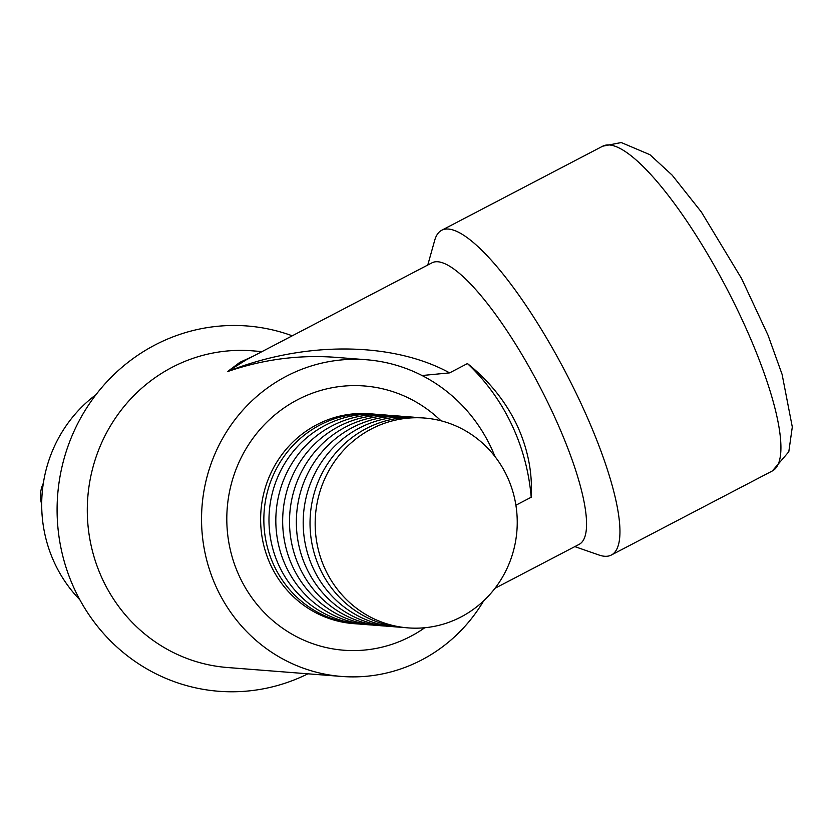 <?xml version="1.0" encoding="UTF-8"?>
<svg xmlns="http://www.w3.org/2000/svg" width="834" height="834" viewBox="0 0 834 834"><rect width="100%" height="100%" fill="white"/><g stroke="black" fill="none" stroke-linecap="round" stroke-linejoin="round"><path stroke-width="1.25" d="M79.887 599.813A134.472 129.072 -85.5 0 1 55.107 564.18A134.472 129.072 -85.5 0 1 95.92 394.743M307.934 673.809A183.199 175.838 -85.5 0 1 75.352 590.941A183.199 175.838 -85.5 0 1 101.612 387.716A183.199 175.838 -85.5 0 1 292.254 335.8M494.979 456.563A158.835 152.455 94.5 0 0 490.694 446.732A158.835 152.455 94.5 0 0 366.418 359.746A158.835 152.455 94.5 0 0 227.849 429.771A158.835 152.455 94.5 0 0 217.372 589.461A158.835 152.455 94.5 0 0 341.648 676.447L227.401 667.513A158.835 152.455 -85.5 0 1 103.124 580.527A158.835 152.455 -85.5 0 1 113.601 420.836A158.835 152.455 -85.5 0 1 252.17 350.812L262.043 351.583M427.779 265.024L434.691 240.38A183.199 44.077 62.4 0 1 441.728 230.257A183.199 44.077 62.4 0 1 577.795 396.65A183.199 44.077 62.4 0 1 611.332 555.037A183.199 44.077 62.4 0 1 599.01 555.027L574.834 546.614M253.442 356.066L239.9 362.31L227.473 371.63L245.967 359.975L432.043 262.793A158.835 38.208 62.4 0 1 550.013 407.065A158.835 38.208 62.4 0 1 579.098 544.383L494.979 588.314M531.206 497.231A205.842 197.575 94.5 0 0 467.447 363.561C488.755 380.544 505.164 400.852 516.684 424.475C527.786 448.275 532.624 472.524 531.206 497.231L515.902 505.227M341.648 676.447A158.835 152.455 94.5 0 0 483.699 600.793M421.837 417.865A105.24 101.008 94.5 0 0 328.189 462.922A105.24 101.008 94.5 0 0 320.517 569.841A105.24 101.008 94.5 0 0 405.428 627.648M325.656 570.247A105.24 101.008 94.5 0 0 461.035 616.951A105.24 101.008 94.5 0 0 506.749 475.672A105.24 101.008 94.5 0 0 371.37 428.968A105.24 101.008 94.5 0 0 325.656 570.247M440.988 420.795A132.523 127.195 94.5 0 0 278.149 412.257A132.523 127.195 94.5 0 0 240.015 577.639A132.523 127.195 94.5 0 0 424.798 627.731M375.654 414.258A105.24 101.008 94.5 0 0 373.09 414.018L369.869 413.768A105.24 101.008 94.5 0 0 278.056 460.17A105.24 101.008 94.5 0 0 271.123 565.984A105.24 101.008 94.5 0 0 353.46 623.613L356.671 623.863A105.24 101.008 94.5 0 0 359.245 624.03M373.09 414.018A105.24 101.008 94.5 0 0 281.277 460.42A105.24 101.008 94.5 0 0 274.334 566.234A105.24 101.008 94.5 0 0 356.671 623.863M381.638 414.748A105.24 101.008 94.5 0 0 287.386 459.346A105.24 101.008 94.5 0 0 279.463 566.63A105.24 101.008 94.5 0 0 365.229 624.468M388.477 415.29A105.24 101.008 94.5 0 0 294.225 459.878A105.24 101.008 94.5 0 0 286.312 567.162A105.24 101.008 94.5 0 0 372.079 625.01M395.316 415.822A105.24 101.008 94.5 0 0 301.064 460.42A105.24 101.008 94.5 0 0 293.151 567.704A105.24 101.008 94.5 0 0 378.917 625.542M402.165 416.354A105.24 101.008 94.5 0 0 307.913 460.952A105.24 101.008 94.5 0 0 299.99 568.235A105.24 101.008 94.5 0 0 385.756 626.073M409.004 416.896A105.24 101.008 94.5 0 0 314.752 461.483A105.24 101.008 94.5 0 0 306.839 568.767A105.24 101.008 94.5 0 0 392.606 626.615M415.853 417.427A105.24 101.008 94.5 0 0 321.59 462.026A105.24 101.008 94.5 0 0 313.678 569.309A105.24 101.008 94.5 0 0 399.444 627.147M422.046 375.519L449.62 372.871L467.447 363.561M449.62 372.871C392.376 341.481 303.774 340.991 227.473 371.63C262.793 359.402 298.791 354.638 335.466 357.317L335.602 357.327M41.7 504.205A27.845 26.719 -85.5 0 1 43.337 483.251M609.466 144.97A183.199 44.077 62.4 0 1 738.768 312.594A183.199 44.077 62.4 0 1 772.305 470.97L788.797 451.778L792.3 426.977L782.094 374.372L768.041 335.247L741.562 278.514L701.352 211.992L672.141 175.13L649.926 154.697L621.247 142.541L602.701 146.19A183.199 44.077 62.4 0 1 609.466 144.97M611.332 555.037L772.305 470.97M366.418 359.746L335.466 357.317M441.728 230.257L602.701 146.19"/></g></svg>

